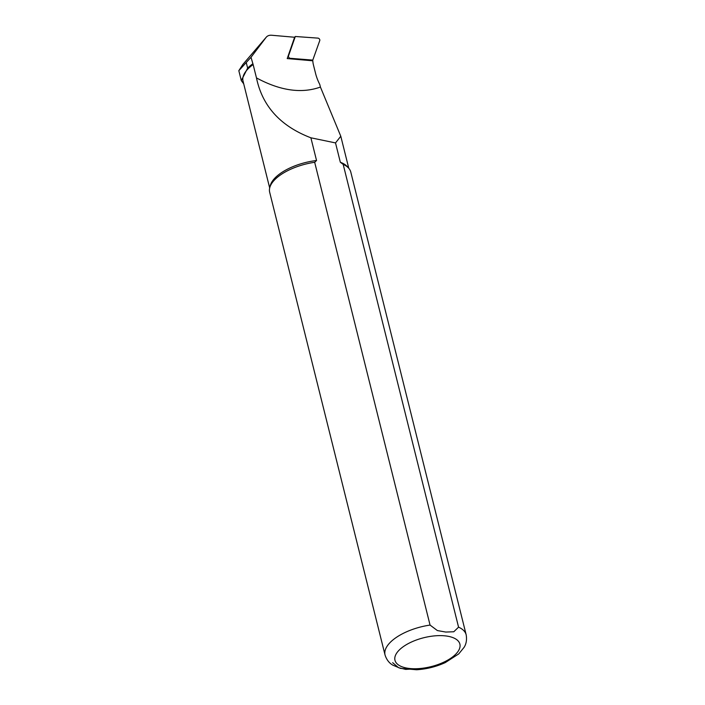 <?xml version="1.0" encoding="UTF-8"?>
<svg xmlns="http://www.w3.org/2000/svg" width="705" height="705" viewBox="0 0 705 705"><rect width="100%" height="100%" fill="white"/><g stroke="black" fill="none" stroke-linecap="round" stroke-linejoin="round"><path stroke-width="1.06" d="M318.034 38.132L295.298 36.493L288.504 55.906A1.674 1.102 50 0 0 288.856 57.413A1.674 1.102 50 0 0 290.24 58.303L312.782 60.11L319.779 40.52A1.674 1.102 50 0 0 319.418 39.022A1.674 1.102 50 0 0 318.034 38.132M253.139 64.569L256.47 77.911C280.229 90.742 301.546 93.791 320.423 87.059L319.77 84.459A41.956 27.733 -130 0 1 315.549 73.355L313.408 64.798A21.053 13.915 -130 0 1 312.817 60.797L287.217 58.577L294.619 37.25L271.654 35.25A12.39 8.187 50 0 0 266.243 37.206A12.39 8.187 50 0 0 266.032 37.471L251.006 57.29L253.139 64.569A40.758 18.163 166 0 0 243.04 81.128L269.68 187.979M242.855 64.472L238.828 70.685L251.006 57.29M243.719 83.86L241.295 80.573L247.64 68.121A41.172 18.348 -14 0 1 252.654 63.917M340.339 162.256L343.176 164.38L458.567 627.159L453.791 631.759L445.798 632.059L437.373 630.561L430.059 625.079A41.798 18.63 166 0 0 385.053 655.033C387.433 662.347 391.936 664.559 392.711 665.106L400.502 668.393L416.62 669.75C426.613 669.115 436.166 666.736 445.269 662.594L458.735 653.914L464.154 647.26C464.489 646.555 467.503 642.519 466.172 634.808L350.782 172.029A41.798 18.63 166 0 0 348.631 168.107L347.186 166.512A40.758 18.163 166 0 0 340.339 162.256L335.518 142.921L340.788 136.232L320.423 87.067M430.059 625.079L314.677 162.291L316.545 160.52A40.758 18.163 166 0 0 270.253 185.688L269.733 187.777A41.798 18.63 166 0 0 269.671 192.254L385.053 655.033M316.545 160.52L310.887 137.801C280.475 126.133 262.339 106.173 256.47 77.911M314.677 162.291A41.798 18.63 166 0 0 269.733 187.777M348.631 168.107A41.798 18.63 166 0 0 343.176 164.38M392.659 662.682L398.554 667.679L405.701 669.398L418.796 668.613M335.518 142.921L310.887 137.801M311.425 60.683L312.253 60.216M289.482 58.771L290.24 58.303M295.157 36.739L294.531 37.488M287.904 56.603L288.504 55.906M242.696 64.657L266.032 37.471M466.172 634.808A41.798 18.63 166 0 0 458.567 627.159M443.771 635.743A33.443 14.902 -14 0 1 443.718 662.198A33.443 14.902 -14 0 1 394.774 658.611A33.443 14.902 -14 0 1 443.771 635.743M246.318 62.816L247.64 68.121M294.584 37.347L295.289 36.501M311.733 60.709L312.764 60.119M348.772 168.266L340.832 136.409M242.776 64.56L266.243 37.206M238.828 70.685L241.295 80.573"/></g></svg>
